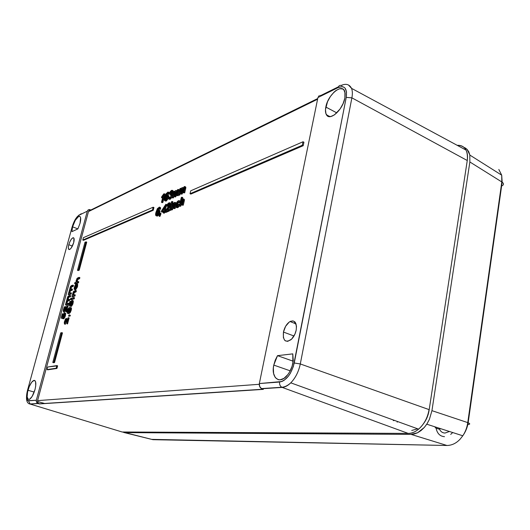 <?xml version="1.0" encoding="UTF-8"?>
<svg xmlns="http://www.w3.org/2000/svg" width="530" height="530" viewBox="0 0 530 530"><rect width="100%" height="100%" fill="white"/><g stroke="black" fill="none" stroke-linecap="round" stroke-linejoin="round"><path stroke-width="0.79" d="M27.984 390.279C29.627 384.859 31.561 381.58 33.781 380.454C36.007 380.381 36.411 383.415 35.007 389.563L35.729 385.906L35.583 381.759L34.695 380.487L34.052 380.394L31.667 382.236L29.236 386.628L27.547 392.12L27.162 396.904L28.223 399.375L29.587 399.269L32.111 396.48L35.007 389.563C33.436 394.797 31.561 398.07 29.388 399.368C26.984 399.673 26.52 396.645 27.984 390.279L34.205 392.074L27.984 390.279M68.781 244.714C70.132 240.507 71.643 238.175 73.312 237.718C74.299 238.01 74.438 239.62 73.716 242.561L73.928 238.189L72.815 237.824L71.179 239.414L69.569 242.415L68.516 245.821L68.31 247.762L68.827 249.438L70.159 249.166L71.285 247.914L73.716 242.561C72.398 246.689 70.907 249.027 69.251 249.577C68.191 249.358 68.039 247.735 68.781 244.714L72.378 246.072L68.781 244.714M72.584 226.84C74.677 220.387 76.989 216.869 79.526 216.286C80.891 216.79 81.063 219.128 80.037 223.315L80.593 217.698L79.878 216.419L78.619 216.465L75.313 220.261L72.584 226.84L77.87 228.887L72.584 226.84L71.908 231.656L72.584 226.84M325.824 107.047C327.938 94.327 342.936 82.322 344.937 92.147L344.878 98.037L345.143 93.247L343.884 89.928L342.744 88.987L339.664 88.702L335.954 90.524L334.032 92.141L330.415 96.467L327.54 101.687L325.486 109.531L325.917 113.639L327.759 116.11L330.76 116.547L334.476 114.851L340.147 108.902L343.122 103.542L344.878 98.037C342.917 109.736 329.865 121.41 326.48 114.831C325.387 113.016 325.168 110.425 325.824 107.047L336.828 112.89L325.824 107.047M283.457 332.052C284.623 327.116 286.823 323.611 290.049 321.538C294.912 319.828 296.966 322.684 296.197 330.11L296.482 326.241L295.011 322.021L292.997 320.889L290.513 321.299L289.208 322.081L285.637 326.268L283.457 332.052L283.378 337.537L284.55 340.108L285.451 340.903L287.724 341.346L291.626 339.114L294.925 334.139L296.197 330.11C295.323 334.099 293.62 337.272 291.089 339.624C285.299 343.042 282.755 340.518 283.457 332.052L293.984 336L283.457 332.052M292.785 353.868L292.891 363.136C291.937 367.734 290.129 371.716 287.465 375.081C279.794 385.045 270.784 377.983 273.778 365.097L290.215 370.834L273.778 365.097L273.348 368.092L273.613 373.544L275.328 377.625L278.27 379.692L280.065 379.844L283.981 378.354L287.81 374.644L289.499 372.126L292.09 366.257L293.262 360.612L292.785 353.868L277.501 355.656L275.236 360.175L273.778 365.097L277.501 355.656L293.196 361.221L277.501 355.656L292.785 353.868M88.477 211.589L317.589 99.223L88.477 211.589L37.584 400.627L88.477 211.589L89.577 210.211L88.477 211.589M262.926 389.219L39.087 403.833L37.809 402.661L37.584 400.627L259.243 384.29L37.584 400.627L37.809 402.661L39.359 403.926L37.087 402.972L36.239 401.263L36.325 400.249L87.304 211.159L88.02 210.039L89.325 209.562L90.213 209.708L88.411 209.781L87.304 211.159L36.325 400.249L27.779 400.68L26.573 397.864L27.507 390.325L72.08 227.078L74.26 221.328L77.122 216.823L78.944 215.279L87.304 211.159L78.944 215.279L81.216 213.736L81.766 213.875M71.543 306.287L72.776 304.253L73.339 301.272M71.437 306.353L70.709 306.101L71.431 306.353L73.08 303.266L72.352 303.014L70.709 306.101L71.987 303.12L71.769 301.404L70.589 303.491L70.119 306.095L68.748 305.691L69.88 301.444L70.285 301.318L69.377 304.71L70.073 304.909L70.298 303.339L72.034 300.351L73.312 301.073L72.584 300.821L72.352 303.014L73.08 303.266L73.312 301.073L72.842 300.583L73.272 300.941M71.981 302.107L71.126 304.909L71.311 303.743L70.689 303.14L71.616 301.477L72.173 301.888L70.709 306.101L72.047 304.001L72.61 300.954L72.133 300.331L71.192 301.173L70.073 304.909L69.377 304.71L70.285 301.318L70.974 301.563L69.88 301.444L68.748 305.691L70.841 306.347L68.748 305.691L70.119 306.095L70.444 305.015L70.921 305.181L70.424 304.955L70.589 303.491L71.311 303.743L71.828 302.365M71.921 299.523L74.227 298.821L74.511 297.754L73.789 297.496L74.511 297.754L74.227 298.821L73.504 298.569L74.227 298.821L71.921 299.523L71.199 299.271L71.921 299.523M71.08 299.775L71.55 299.39L70.358 299.523L71.08 299.775M73.564 294.832L74.167 292.732L76.082 291.851L76.366 290.791L75.644 290.533L76.366 290.791L76.082 291.851L73.981 292.037L74.697 292.295L73.736 293.839L73.014 293.58L73.736 293.839L73.564 294.991M72.67 296.727L74.975 296.012L75.26 294.945L74.538 294.687L75.26 294.945L74.975 296.012L74.253 295.753L74.975 296.012L72.67 296.727L71.947 296.469L72.67 296.727M75.697 289.764L77.387 287.041L77.559 286.458L76.837 286.2L74.69 289.592C74.087 289.546 74.001 288.691 74.432 287.028L75.843 284.239L74.803 286.896L75.518 287.154L75.353 288.393L76.704 283.775L76.837 286.2L77.559 286.458L77.698 284.232M75.048 289.718L75.578 289.811L77.559 286.458L77.42 284.034L76.857 283.828M77.075 281.814L77.744 279.502L79.593 278.674L79.871 277.621L79.156 277.356L79.871 277.621L79.593 278.674L78.877 278.416L79.593 278.674L78.148 279.171L77.433 278.912L78.148 279.171L77.234 280.721L76.519 280.463L77.234 280.721L77.075 281.814M75.333 283.868L78.493 282.801L78.778 281.741L78.056 281.483L78.778 281.741L78.493 282.801L77.778 282.536L78.493 282.801L75.333 283.868L74.617 283.61L75.333 283.868M182.598 200.658L181.492 202.851L180.69 202.506L181.644 200.453L182.81 200.082L181.797 205.117L182.466 204.838L183.433 200.804L184.241 201.155L183.274 205.19L181.797 205.117L183.274 205.19L184.241 201.155L183.433 200.804L183.619 199.293L183.155 198.816L181.2 200.386L181.962 197.213L182.764 197.564L182.413 199.041L182.764 197.564L181.3 197.505L181.962 197.213L181.2 200.386L183.241 198.829L183.433 200.804L182.466 204.838L181.797 205.117L182.751 201.142L182.625 199.929L182.26 199.989L180.69 202.506L179.862 205.925L179.206 206.196L181.3 197.505L179.206 206.196L180.67 206.269L179.862 205.925L180.67 206.269L181.492 202.851L180.69 202.506L179.862 205.925L179.206 206.196L180.67 206.269L182.307 200.969M183.373 198.889L184.042 199.187L184.241 201.155L184.44 199.929M184.394 199.532L183.956 199.167M177.04 207.714L177.696 207.608L176.225 207.369L175.854 204.779C176.424 202.639 177.292 201.287 178.458 200.718L179.114 200.612L179.564 202.036L178.875 202.427L178.226 201.711L176.516 204.474L177.318 204.819L177.159 206.249L177.669 203.699L178.882 202.129L177.318 204.819L176.516 204.474L176.709 206.336L178.511 204.381L179.63 204.428L179.147 204.216L176.894 207.263L177.696 207.608L178.299 207.237M179.677 202.778L180.087 202.546L178.875 202.427L179.677 202.778M179.273 200.678L180.293 201.307M178.61 206.945L179.213 206.157L177.696 207.608L176.815 207.621M172.548 209.648L173.608 205.454L174.688 203.924L173.37 206.283L172.568 205.938L171.753 209.31L172.548 209.648L173.37 206.283L172.568 205.938L172.979 204.699L174.006 203.513L174.681 203.706L174.112 203.46L172.568 205.938L171.753 209.31L171.11 209.575L171.906 209.913L172.548 209.648L171.11 209.575L172.634 203.308L173.568 203.156L173.065 203.904L175.059 202.321L175.423 203.381L176.172 203.706L175.423 203.381L175.205 204.394L175.881 204.686L175.205 204.394L174.271 208.257L175.072 208.601L175.642 206.236L175.072 208.601L173.621 208.528L175.072 208.601L173.621 208.528L174.536 204.765L174.443 203.407L174.112 203.46L174.562 203.474L174.668 204.123L173.621 208.528L174.271 208.257L175.423 203.381L175.231 202.394L174.516 202.4L173.065 203.904L173.277 203.03L172.634 203.308L171.11 209.575L172.548 209.648M175.225 202.394L176.238 203.533L175.702 202.652M170.859 210.35L172.382 204.096L171.594 203.752L170.064 210.012L170.859 210.35L172.382 204.096L171.594 203.752L170.064 210.012L169.428 210.277L170.859 210.35L169.428 210.277L170.952 204.023L171.594 203.752L170.952 204.023L169.428 210.277L170.859 210.35M172.681 202.891L172.946 201.798L172.151 201.453L171.886 202.546L172.681 202.891L172.946 201.798L172.151 201.453L171.886 202.546L171.25 202.824L172.038 203.162L172.681 202.891L171.25 202.824L171.515 201.731L172.151 201.453L171.515 201.731L171.25 202.824L172.681 202.891M169.752 202.824L170.355 203.083L170.746 204.845L169.958 204.507L166.148 210.668L168.772 209.569L168.507 210.662L165.016 212.119L169.315 204.805L169.063 203.772L168.646 203.845L166.619 205.978L168.898 202.857L169.567 202.745L169.958 204.507L170.746 204.845L168.394 208.979L167.599 208.641L168.394 208.979L167.559 210.072L170.567 205.441L170.859 203.871L170.229 203.069M167.407 206.316L168.01 206.157L169.05 204.414L169.375 204.216L169.282 204.938L165.36 211.139L165.016 212.119L165.804 212.457L169.295 211L169.468 210.297L169.295 211L168.507 210.662L169.295 211L165.804 212.457L165.016 212.119L168.507 210.662L168.772 209.569L169.52 209.887L168.772 209.569L166.148 210.668L169.527 205.693L169.858 202.924L168.752 202.93L167.467 204.123L166.619 205.978L167.407 206.316L169.375 204.216L168.971 203.765L169.361 204.156L168.646 203.845L168.056 204.255L167.222 205.819L168.01 206.157L166.619 205.978L167.407 206.316M164.611 212.954L165.115 210.887L165.585 210.695L164.326 210.549L163.823 212.616L164.611 212.954L165.115 210.887L164.326 210.549L163.823 212.616L163.2 212.874L163.989 213.212L164.611 212.954L163.2 212.874L163.71 210.814L161.345 211.808L162.134 212.139L163.525 211.556L162.134 212.139L161.345 211.808L161.61 210.728L165.877 204.262L166.659 204.6L165.877 204.262L164.598 209.463L166.009 209.535L165.221 209.204L164.956 210.291L165.638 210.582L164.326 210.549L164.956 210.291L165.221 209.204L164.598 209.463L165.877 204.262L161.345 211.808L163.71 210.814L163.2 212.874L164.611 212.954M165.837 210.238L166.009 209.535L165.837 210.238M165.499 209.323L166.659 204.6L165.499 209.323M162.293 197.975L162.657 197.624L162.293 197.975L161.518 197.644L162.293 197.975M162.273 202.665L162.882 202.394L164.936 194.073L164.161 193.735L164.936 194.073L162.882 202.394L161.491 202.327L162.273 202.665M165.433 201.036L166.254 201.016L168.348 198.306L166.413 200.936M167.626 195.027L168.262 195.305L168.699 197.1L168.732 195.888M168.633 195.63L168.255 195.305M166.791 195.119L167.95 193.582L167.473 194L166.692 193.662L167.473 194L166.791 195.119M168.341 192.125L168.997 192.41L169.368 193.98L168.586 193.642L169.368 193.98L168.719 194.371L167.937 194.026L167.679 193.099L166.692 193.662L165.36 196.736L167.48 194.967L167.844 197.067L165.473 200.678L164.843 200.777C164.187 200.419 164.114 199.313 164.631 197.458L166.056 193.722L168.215 192.072L168.586 193.642L167.937 194.026L168.719 194.371L169.368 193.98L169.242 192.582M169.083 192.443L168.639 192.423M47.773 369.808L56.922 368.456L57.624 365.819L47.733 367.005L47.038 369.582L47.773 369.808L47.038 369.582L56.173 368.224L56.876 365.587L57.624 365.819L56.922 368.456L56.173 368.224L56.922 368.456L47.773 369.808M78.182 270.572L79.228 270.187L86.728 242.131L86.026 241.859L84.966 242.309L77.473 270.307L78.182 270.572L77.473 270.307L78.519 269.922L86.026 241.859L86.728 242.131L79.228 270.187L78.519 269.922L79.228 270.187L78.182 270.572M190.84 194.093L303.206 145.704L303.922 142.226L303.021 141.762L190.734 190.8L190.031 193.735L190.84 194.093L190.031 193.735L302.299 145.24L303.021 141.762L303.922 142.226L303.206 145.704L302.299 145.24L303.206 145.704L190.84 194.093M153.256 210.277L153.939 207.535L153.256 210.277L152.488 209.946L153.17 207.203L153.939 207.535L153.17 207.203L83.429 237.659L82.793 240.05L152.488 209.946L153.256 210.277L83.482 240.322L153.256 210.277M53.53 362.712L54.55 362.546L62.474 332.886L61.745 332.648L60.718 332.886L52.795 362.487L53.808 362.315L61.745 332.648L62.474 332.886L54.55 362.546L53.808 362.315L54.55 362.546L52.795 362.487L53.53 362.712M184.838 186.567L185.56 186.891L185.725 188.528L184.685 192.847L183.221 192.787L184.685 192.847L183.883 192.496L184.924 188.177L183.883 192.496L183.221 192.787L184.685 192.847L185.725 188.528L184.924 188.177L184.977 186.712L184.413 186.54L182.638 188.355L182.141 187.594L180.372 189.303L180.611 188.329L179.961 188.62L178.438 194.888L179.889 194.954L180.896 190.913L181.889 189.309L180.664 191.754L179.869 191.403L179.094 194.603L179.889 194.954L180.664 191.754L179.869 191.403L180.279 190.078L181.174 188.892L181.896 188.971L181.406 188.76L179.869 191.403L179.094 194.603L178.438 194.888L179.233 195.239L179.889 194.954L179.094 194.603L178.438 194.888L179.961 188.62L180.915 188.461L180.372 189.303L182.333 187.607L182.638 188.355L184.758 186.534L184.924 188.177L185.725 188.528L185.858 187.322M181.618 194.192L182.274 193.907L183.373 189.554L184.294 188.216L183.141 190.31L182.346 189.959L183.141 190.31L182.274 193.907L180.823 193.841L181.618 194.192M178.391 189.462L179.1 189.773L179.266 191.403L178.232 195.676L176.788 195.616L178.232 195.676L177.437 195.331L178.471 191.052L177.437 195.331L176.788 195.616L178.232 195.676L179.266 191.403L178.471 191.052L178.531 189.601L177.868 189.468L176.245 191.224L175.768 190.456L174.032 192.145L174.271 191.178L173.635 191.469L172.118 197.663L173.548 197.73L174.549 193.735L175.51 192.165L174.317 194.563L173.529 194.219L172.753 197.385L173.548 197.73L174.317 194.563L173.529 194.219L173.939 192.913L174.814 191.741L175.516 191.82L175.039 191.608L173.529 194.219L172.753 197.385L172.118 197.663L172.906 198.008L173.548 197.73L172.118 197.663L173.635 191.469L174.569 191.31L174.032 192.145L175.94 190.469L176.245 191.224L178.305 189.422L178.471 191.052L179.266 191.403L179.398 190.21M175.231 196.988L175.881 196.709L176.967 192.403L177.855 191.098L176.742 193.152L175.953 192.807L176.742 193.152L175.881 196.709L174.443 196.643L175.231 196.988M170.269 199.26L172.29 196.961L170.269 199.26L169.481 198.916L170.269 199.26L169.507 199.313L170.269 199.26M172.316 190.363L172.959 190.641L173.323 192.191L172.535 191.847L171.395 193.847L171.906 195.477L172.581 195.775L171.906 195.477L169.481 198.916L168.845 199.022L168.401 197.273L169.057 196.888L169.335 198.008L169.739 197.935L171.276 195.756L171.024 194.583L170.097 194.98L171.892 192.165L171.7 191.29L171.316 191.356L169.434 193.258L171.528 190.396L172.171 190.297L172.535 191.847L173.323 192.191L172.237 194.132L173.376 191.946L172.806 190.621M170.223 193.596L171.952 191.781L170.819 193.423L169.434 193.258L170.223 193.596M171.104 194.616L171.336 195.411L170.806 196.875L169.845 197.882L169.839 197.226L169.057 196.888L169.839 197.226L169.567 197.995L169.143 197.875L169.057 196.888L168.401 197.273L168.54 198.81L169.342 198.975L170.481 198.16L171.906 195.477L171.952 194.205L171.395 193.847L172.455 192.138L172.416 190.442L171.256 190.542L170.117 191.787L169.434 193.258L171.15 191.443L171.925 191.549L171.64 192.84L170.408 193.973L170.097 194.98L170.885 195.318L171.336 195.02L170.097 194.98L171.329 194.974L170.594 194.656L171.097 194.609M156.191 215.763C155.495 215.445 155.409 214.325 155.946 212.404L157.357 208.688L159.424 207.091L159.822 208.694L159.185 209.065L158.914 208.111L157.98 208.654L156.661 211.702L158.689 209.979L159.073 212.119L156.741 215.67L156.191 215.763L157.331 216.061M156.973 216.094L157.523 216.001L156.741 215.67L157.523 216.001L159.855 212.451L159.967 210.927M157.675 215.929L159.007 214.518L159.855 212.451L159.47 210.311L158.881 210.065M159.874 210.668L159.258 210.311M158.072 210.125L159.205 208.588L158.761 208.986L157.98 208.654L158.761 208.986L158.072 210.125M159.603 207.17L160.199 207.422L160.603 209.025L159.822 208.694L160.603 209.025L159.967 209.396L159.185 209.065L159.967 209.396L160.603 209.025L160.497 207.614M159.861 216.478L159.013 215.79L159.603 213.411L160.212 213.153L159.073 216.147L159.861 216.478L160.994 213.484L160.212 213.153L160.994 213.484L160.729 214.564L159.947 214.233L160.729 214.564L160.007 216.3M70.516 312.09L71.477 308.347M71.437 308.142L70.96 307.672M68.324 313.608L68.721 313.594M67.946 313.356L68.86 313.561L70.384 312.322L71.232 310.196L70.503 309.944L69.655 312.071L70.384 312.322L69.655 312.071L68.132 313.316L68.86 313.561L67.966 313.356C67.105 313.608 66.893 312.766 67.33 310.838C68.012 308.705 68.801 307.585 69.695 307.473L69.9 307.426C70.742 307.195 70.941 308.036 70.503 309.944L71.232 310.196C71.669 308.281 71.464 307.446 70.629 307.678L70.629 307.678M69.032 313.508L69.781 313.051M69.973 312.852L70.384 312.322M70.331 315.708L69.019 315.39L68.469 316.032L69.218 314.833L70.331 315.708L70.086 316.046L69.357 315.794L70.331 315.708L69.529 314.939M70.331 315.522L69.986 315.078M69.198 316.284L69.675 315.906L68.469 316.032L69.198 316.284M66.833 318.636L67.403 320.027L67.29 319.093M65.137 324.234L65.667 323.214L64.938 322.969L65.667 323.214L65.342 324.3L64.614 324.055L65.137 324.234M65.402 322.962L65.587 321.558L65.422 323.055M65.587 321.558L66.17 320.1L65.587 321.558L64.859 321.312L65.587 321.558M67.535 323.936L69.132 317.94L68.403 317.695L69.132 317.94L67.535 323.936L66.8 323.691L67.297 323.876M70.536 290.837L69.94 292.037L69.231 291.785L69.43 293.176L70.742 292.765L70.457 293.819L68.204 294.534L69.841 289.731L69.953 287.889L71.239 285.663L72.782 285.14L72.504 286.187L71.106 286.657L70.245 287.995L70.371 289.393L71.762 288.949L71.484 289.996L70.04 290.466L69.231 291.785L69.94 292.037L70.424 290.95M70.748 290.725L72.199 290.255L72.478 289.201L71.762 288.949L72.478 289.201L72.199 290.255L70.04 290.466L70.748 290.725M71.596 287.015L70.96 288.247L70.245 287.995L70.96 288.247L70.801 289.267L71.477 287.108M71.815 286.909L73.219 286.438L73.498 285.392L72.782 285.14L73.498 285.392L73.219 286.438L72.504 286.187L73.219 286.438L71.106 286.657L71.815 286.909M68.913 294.786L71.172 294.07L71.457 293.024L70.742 292.765L71.457 293.024L71.172 294.07L70.457 293.819L71.172 294.07L68.913 294.786L68.204 294.534L68.913 294.786M67.767 301.139L67.177 302.332L66.462 302.08L66.687 303.498L67.966 303.12L67.681 304.18L65.435 304.849L67.078 300.02L67.197 298.158L68.483 295.932L70.026 295.448L69.741 296.502L68.343 296.939L67.489 298.271L67.621 299.695L68.999 299.278L68.715 300.338L67.277 300.775L66.462 302.08L67.177 302.332L67.661 301.245M67.992 301.02L69.43 300.583L69.715 299.529L68.999 299.278L69.715 299.529L69.43 300.583L68.715 300.338L69.43 300.583L67.277 300.775L67.992 301.02M68.834 297.29L68.204 298.522L67.489 298.271L68.204 298.522L68.045 299.569L68.721 297.383M69.059 297.184L70.457 296.754L70.742 295.7L70.026 295.448L70.742 295.7L70.457 296.754L69.741 296.502L70.457 296.754L68.343 296.939L69.059 297.184M66.151 305.094L68.403 304.432L68.688 303.372L67.966 303.12L68.688 303.372L68.403 304.432L67.681 304.18L68.403 304.432L66.151 305.094L65.435 304.849L66.151 305.094M65.309 306.492L66.303 307.97L66.19 307.102M64.097 312.19L64.594 311.163L63.878 310.918L64.594 311.163L64.269 312.23L63.554 311.985L64.05 312.157M64.335 310.924L64.521 309.553L64.355 311.011M65.091 308.109L64.521 309.553L63.799 309.308L63.554 311.985L63.454 309.387L65.031 306.419L65.614 308.566L66.098 308.732L65.614 308.566L65.707 310.202L66.886 305.79L67.284 305.671L65.707 311.56L64.786 307.466L63.799 309.308L64.521 309.553L65.091 308.115M66.243 311.799L67.999 305.923L67.284 305.671L67.999 305.923L66.429 311.806L65.707 311.56L66.429 311.806M63.891 318.742L65.104 316.735L65.674 313.76M63.785 318.802L63.063 318.563L63.785 318.802L65.409 315.754L64.686 315.509L63.063 318.563L64.329 315.608L64.176 313.866L62.964 315.933L62.487 318.537L61.155 318.079L62.295 313.846L62.686 313.74L61.778 317.112L62.447 317.337L62.679 315.767L64.388 312.819L65.647 313.555L64.925 313.31L64.686 315.509L65.409 315.754L65.647 313.561L64.759 312.912M65.614 313.422L65.296 313.051M63.203 318.775L62.487 318.537L63.203 318.775M64.349 314.555L63.686 316.178L62.964 315.933L63.686 316.178L63.494 317.357L64.196 314.807M71.484 298.204L73.789 297.496L73.504 298.569L71.199 299.271L71.484 298.204L73.789 297.496L73.504 298.569L71.199 299.271L71.484 298.204M70.642 298.463L71.411 298.469L71.04 298.344L70.358 299.523L71.04 298.344L70.762 299.404L70.358 299.523L70.642 298.463M73.299 295.077L74.538 294.687L74.253 295.753L71.947 296.469L73.836 291.169L75.644 290.533L75.359 291.593L73.981 292.037L73.014 293.58L73.299 295.077L72.842 294.574L73.319 292.732L75.359 291.593L75.644 290.533L73.895 291.129L73.279 291.911L71.947 296.469L74.253 295.753L74.538 294.687L73.299 295.077M75.127 288.499L76.459 286.352L76.79 283.795L77.095 284.696L76.671 286.783L74.856 289.552L75.578 289.811L74.213 289.234L74.69 286.187L75.638 284.424L76.492 284.471L75.843 284.239L75.605 285.279L76.625 285.18L75.863 287.843L74.995 288.532L74.803 286.896L74.644 288.234L75.127 288.499M75.518 287.154L76.32 285.537L75.605 285.279L74.803 286.896L75.518 287.154M76.81 281.907L78.056 281.483L77.778 282.536L74.617 283.61L74.896 282.563L76.048 282.172L76.214 280.377L77.691 277.872L79.156 277.356L78.877 278.416L77.433 278.912L76.519 280.463L76.81 281.907L76.36 281.43L76.857 279.529L78.877 278.416L79.156 277.356L76.863 278.654L76.048 282.172L74.896 282.563L74.617 283.61L77.778 282.536L78.056 281.483L76.81 281.907M179.564 202.036L180.147 202.294L178.875 202.427L178.371 201.658L177.206 202.692L176.417 204.911L176.51 206.223L177.49 206.044L178.511 204.381L179.147 204.216L177.808 206.601L175.973 207.243L175.721 205.428L176.927 202.135L178.888 200.592L179.498 200.956L179.564 202.036M163.763 193.914L164.161 193.735L162.107 202.062L161.491 202.327L163.094 195.848L161.518 197.644L161.763 196.663L163.763 193.914L161.518 197.644L163.094 195.848L161.491 202.327L162.107 202.062L164.161 193.735L163.763 193.914M167.341 193.152L167.851 193.211L167.937 194.026L168.586 193.642L168.586 192.469L167.864 192.079L165.81 194.146L164.34 198.935L164.757 200.751L166.254 201.016L165.473 200.678L166.824 199.412L167.844 197.067L168.394 197.306L167.844 197.067L167.95 195.55L167.473 194.967L166.546 195.285L165.36 196.736L166.248 194.325L167.341 193.152M165.651 196.862L166.731 196.02L167.308 196.471L166.095 199.439L165.267 199.803L164.903 199.366L165.658 196.855M164.843 200.777L166.254 201.016M90.491 209.986L89.987 210.059M39.087 403.833L262.986 389.219M321.432 95.784L320.133 95.413M319.179 95.658L317.934 97.533L259.342 383.548L259.263 385.138L260.396 387.834L263.331 389.371L39.359 403.926L38.1 403.555L30.19 404.079L122.158 431.996L408.186 433.408L282.185 387.41L261.707 388.762L263.331 389.371M83.482 240.322L82.793 240.05L83.482 240.322M183.221 192.787L184.162 188.879L183.797 187.686L184.307 187.911L183.797 187.686L182.346 189.959L181.479 193.556L180.823 193.841L181.79 189.826L181.737 188.7L181.406 188.76L181.889 189.29L180.823 193.841L181.479 193.556L182.817 188.687L184.089 187.633L183.221 192.787M176.788 195.616L177.676 190.515L175.953 192.807L175.085 196.358L174.443 196.643L175.41 192.668L175.039 191.608L175.51 192.138L174.443 196.643L175.085 196.358L176.417 191.549L177.272 190.615L177.855 190.701L176.788 195.616M158.609 208.164L159.106 208.237L159.185 209.065L159.822 208.694L159.358 207.084L157.231 208.893L155.648 213.875L156.045 215.723L157.774 214.829L159.073 212.119L159.855 212.451L159.073 212.119L159.185 210.595L158.728 209.993L157.827 210.277L156.661 211.702L157.542 209.304L158.609 208.164M159.888 214.471L160.212 213.153L159.603 213.411L159.073 216.147L159.881 214.491M69.019 315.39L69.357 315.794L69.589 315.111L69.158 314.846L68.469 316.032L69.019 315.39M66.707 320.61L66.8 322.293L67.999 317.801L68.403 317.695L66.8 323.691L65.833 319.457L64.859 321.312L64.614 324.055L64.508 321.385L66.111 318.391L66.707 320.61L67.204 320.776L66.707 320.61L66.449 318.543L65.428 319.073L64.282 322.366L64.435 324.009L64.945 321.021L65.879 319.451L66.8 323.691L68.403 317.695L67.999 317.801L66.8 322.293L66.707 320.61M65.654 311.574L67.284 305.671L66.886 305.79L65.707 310.202L65.13 306.406L64.137 307.513L63.236 310.355L63.554 311.985L63.838 309.162L64.846 307.473L65.309 311.203L66.197 311.766M64.13 313.873L64.481 314.893L63.309 317.503L63.063 318.563L63.514 318.166L64.832 314.88L64.574 312.806L63.222 314.27L62.447 317.337L61.778 317.112L62.686 313.74L63.368 313.972L62.295 313.846L61.155 318.079L62.487 318.537L62.812 317.457L63.282 317.616L62.792 317.397L62.904 316.158L64.13 313.873M162.392 210.397L163.975 209.728L164.79 206.402L162.392 210.397L163.975 209.728L164.79 206.402L162.392 210.397M47.038 369.582L47.733 367.005L56.876 365.587L56.173 368.224L47.038 369.582M77.473 270.307L84.966 242.309L86.026 241.859L78.519 269.922L77.473 270.307M190.031 193.735L190.734 190.8L303.021 141.762L302.299 145.24L190.031 193.735M77.864 228.9L80.037 223.315L77.864 228.9L71.908 231.656L77.864 228.9M319.245 95.625L317.934 97.533L338.213 87.543C344.666 85.158 347.335 88.444 346.236 97.394L351.887 97.838C352.629 93.896 352.496 90.703 351.503 88.252L348.442 84.979L351.542 88.358C352.503 90.802 352.616 93.962 351.887 97.838L346.236 97.394L293.342 366.555L290.387 373.252L288.459 376.121L284.093 380.341L281.827 381.527L259.342 383.548L317.934 97.533L338.213 87.543L342.161 86.635L343.784 87.099L345.09 88.166L346.527 91.942L346.236 97.394L294.249 362.997L300.298 363.958C298.668 371.669 295.495 377.956 290.784 382.839C287.883 385.668 285.014 387.192 282.185 387.41L281.814 387.244C280.052 386.132 279.323 384.396 279.628 382.031L259.342 383.548L259.693 386.741L261.707 388.762L282.185 387.41L408.186 433.408C411.724 433.388 415.202 431.976 418.62 429.161C424.146 424.285 427.624 417.766 429.055 409.61L300.298 363.958L351.887 97.838L467.261 160.517C467.871 156.357 467.473 152.885 466.069 150.103C464.187 146.664 461.239 145.074 457.238 145.339C464.863 145.372 468.202 150.434 467.261 160.517L429.028 410.724L426.763 418.283L423.761 423.344M153.17 207.203L152.488 209.946L82.793 240.05L83.429 237.659L153.17 207.203M60.718 332.886L61.745 332.648L53.808 362.315L52.795 362.487L60.718 332.886M157.807 211.092L158.53 211.351L158.344 212.808L157.576 214.219L156.542 214.782L156.191 213.683L156.953 211.828L157.807 211.092L158.543 211.397L157.807 211.092L156.264 213.285L157.046 213.617L158.549 211.437L157.046 213.617L156.264 213.285L156.569 214.789L158.457 212.411L158.218 211.013L157.807 211.092M69.695 307.473L68.443 308.367L67.542 310.143L67.072 312.375L67.595 313.363L69.052 312.799L70.252 310.785L70.748 308.102L70.463 307.513L69.695 307.473M67.688 310.746L68.522 309.05L70.145 308.579L70.106 310.176L69.304 311.753L67.707 312.203L67.688 310.746L68.41 310.997L70.252 308.765L69.41 308.546L70.132 308.791L69.125 309.434L68.41 310.997L67.688 310.746L67.562 311.958L68.284 312.21L68.41 310.997L68.284 312.21L67.562 311.958L68.416 312.243L70.139 310.05L69.622 308.493L67.688 310.746M68.483 293.494L68.204 294.534L70.457 293.819L70.742 292.765L69.244 293.156L69.185 291.957L69.828 290.586L71.484 289.996L71.762 288.949L70.232 289.373L70.245 287.995L70.881 286.756L72.504 286.187L72.782 285.14L70.516 286.392L68.483 293.494M65.713 303.796L65.435 304.849L67.681 304.18L67.966 303.12L66.475 303.478L66.462 302.08L67.065 300.888L68.715 300.338L68.999 299.278L67.383 299.576L67.522 298.145L68.125 297.032L69.741 296.502L70.026 295.448L67.76 296.648L65.713 303.796M163.71 209.84L164.108 209.184L163.71 209.84M165.665 199.731L167.208 197.379L166.996 196.007L166.533 196.087L167.301 196.425L166.533 196.087L164.969 198.326L165.751 198.664L167.301 196.431L165.751 198.664L164.969 198.326L165.247 199.797L165.665 199.731M165.691 199.717L165.751 198.664L165.685 199.704M81.249 213.742L78.944 215.279C76.221 217.134 73.928 221.063 72.08 227.078L71.947 227.542M341.148 85.423C339.631 85.164 338.657 85.873 338.213 87.543C338.604 86.006 339.478 85.277 340.856 85.363M466.069 150.103L351.542 88.358C349.442 84.31 345.991 83.336 341.194 85.429L341.883 85.708M423.801 423.284C426.511 419.581 428.253 415.394 429.028 410.724L467.261 160.517L351.887 97.838L300.298 363.958L294.249 362.997C291.374 374.094 286.505 380.434 279.628 382.031C279.323 384.376 280.045 386.112 281.788 387.231L282.185 387.41C285.06 387.185 287.962 385.621 290.904 382.72C295.555 377.844 298.688 371.59 300.298 363.958L429.055 409.61C427.312 422.337 417.13 433.772 408.186 433.408L122.158 431.996L30.19 404.079L38.1 403.555L36.557 402.283L36.325 400.249L28.494 400.832L30.19 404.079L29.229 403.84L30.19 404.079L28.494 400.832C26.281 400.342 25.95 396.837 27.507 390.325L72.08 227.078M120.661 431.539L122.158 431.996L120.661 431.539M156.986 214.696L157.046 213.617L156.986 214.696M411.697 430.479L417.64 428.803M429.028 410.724L467.261 160.517L429.028 410.724M393.313 420.608L394.592 420.449L393.313 420.608M294.779 321.783L294.481 323.293L294.779 321.783M452.713 432.546L450.705 434.395M439.41 429.055C440.629 431.625 442.497 432.957 445.014 433.05L449.447 431.493M438.813 429.088L440.788 428.71L438.813 429.088L435.905 428.094L434.673 426.743M501.618 185.997C503.904 184.93 504.083 183.658 502.162 182.168L469.865 161.975L431.943 410.664L429.38 419.416L427.107 423.689L424.258 427.498L421.019 430.579L417.594 432.765L414.228 434.01L411.088 434.388L446.962 445.485L411.088 434.388L124.345 432.613L152.951 439.681L446.962 445.485L151.686 439.37M444.484 436.674C440.033 436.349 437.23 433.533 436.077 428.22M467.818 424.543C470.216 424.344 470.342 423.755 468.189 422.774L467.758 422.609L501.804 181.942L467.758 422.609L468.447 422.887M464.81 147.671L467.089 149.347L468.785 151.819L469.812 154.906L469.865 161.975L431.943 410.664L467.758 422.609L431.943 410.664L429.38 419.416L426.769 424.205L424.258 427.498L417.594 432.765L411.088 434.388L124.345 432.613L122.622 431.996L151.653 439.363M463.843 147.267L467.089 149.347L469.812 154.906L469.865 161.975L502.188 182.188M446.962 445.485C451.977 445.379 456.423 443.206 460.298 438.959L462.789 435.779C465.353 431.99 467.009 427.597 467.758 422.609M501.804 181.942L501.705 175.178L498.823 169.468M397.705 421.582L397.156 422.158M35.165 380.884L33.781 380.454M73.677 237.864L73.312 237.718M79.937 216.459L79.526 216.286M296.051 323.916L290.049 321.538M72.411 300.43L72.842 300.583M74.69 289.592L75.412 289.85M176.225 207.369L177.027 207.714M90.849 210.006L317.728 98.527M182.406 187.633L182.929 187.872M176.02 190.508L176.536 190.734M168.845 199.022L169.633 199.359M171.74 193.92L172.409 194.212M67.966 313.356L68.688 313.601M66.76 323.697L67.495 323.943M338.458 86.781L320.782 95.506M79.03 215.028L78.327 215.67M26.52 396.811C26.328 401.124 27.467 403.516 29.932 403.986L37.829 403.456M44.99 403.562L37.491 401.548M261.363 388.609L281.814 387.244C284.749 387.085 287.744 385.615 290.784 382.839L418.62 429.161M329.978 116.64L326.48 114.831M69.622 308.493L70.232 308.705M469.845 155.078L501.705 175.178L502.162 182.168L468.156 422.761C467.361 427.558 465.559 431.917 462.736 435.845M462.789 435.779L426.769 424.205"/></g></svg>
